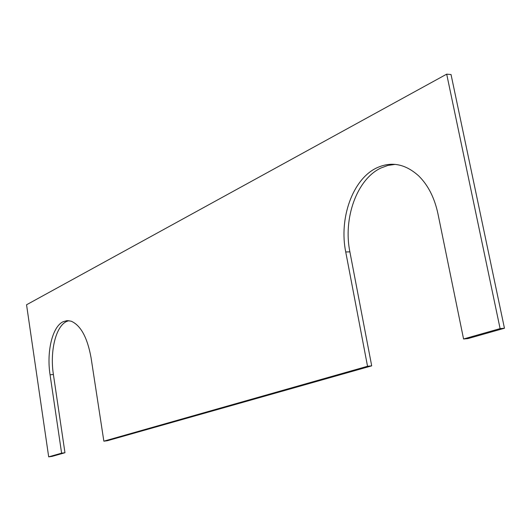 <?xml version="1.0" encoding="UTF-8"?>
<svg xmlns="http://www.w3.org/2000/svg" width="531" height="531" viewBox="0 0 531 531"><rect width="100%" height="100%" fill="white"/><g stroke="black" fill="none" stroke-linecap="round" stroke-linejoin="round"><path stroke-width="0.8" d="M63.176 321.693L67.079 320.631L71.127 321.175C80.739 325.311 87.383 337.51 91.066 357.768L103.857 441.175L367.538 366.271L345.727 251.966C338.891 218.467 352.531 179.292 376.638 167.922C391.221 161.152 405.233 163.8 418.68 175.887C428.079 185.14 434.497 197.738 437.929 213.668L463.57 338.99L467.877 338.605L504.45 328.244L500.102 328.609L446.69 74.154L26.55 304.774L48.679 456.846L61.609 453.175L50.067 374.8C46.436 351.615 52.357 326.625 63.176 321.693M68.857 320.671L66.574 321.487C55.715 326.412 49.768 351.363 53.399 374.508L64.961 452.737L51.985 456.408L48.679 456.846M395.13 164.378L387.876 165.433L380.866 168.035C356.719 179.365 343.039 218.44 349.883 251.853L371.7 365.852L367.538 366.271M371.7 365.852L107.348 440.73L103.857 441.175M446.69 74.154L451.038 74.539L504.45 328.244M64.961 452.737L61.609 453.175M463.57 338.99L500.102 328.609M345.727 251.966L349.883 251.853M50.067 374.8L53.399 374.508"/></g></svg>
